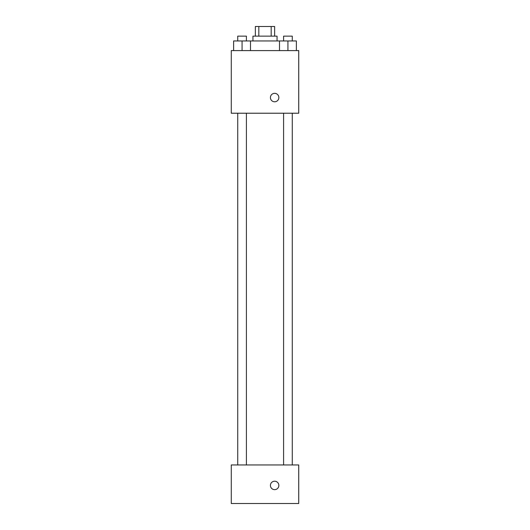 <?xml version="1.0" encoding="UTF-8"?>
<svg xmlns="http://www.w3.org/2000/svg" width="530" height="530" viewBox="0 0 530 530"><rect width="100%" height="100%" fill="white"/><g stroke="black" fill="none" stroke-linecap="round" stroke-linejoin="round"><path stroke-width="0.79" d="M258.819 36.139L258.819 26.5L255.361 26.5L255.361 36.139M258.819 26.5L274.639 26.5L274.639 36.139M271.181 36.139L271.181 26.5M252.956 40.956L252.956 36.139L277.044 36.139L277.044 40.956M279.502 50.588L279.502 40.956L233.631 40.956L233.631 50.588M231.272 50.588L298.728 50.588L298.728 113.228L231.272 113.228L231.272 50.588M274.639 101.786A4.213 4.213 0 0 1 270.982 95.46A4.213 4.213 0 0 1 278.29 95.46A4.213 4.213 0 0 1 274.639 101.786M231.272 464.956L298.728 464.956L298.728 503.5L231.272 503.5L231.272 464.956M274.639 489.647A4.213 4.213 0 0 1 270.982 483.327A4.213 4.213 0 0 1 278.29 483.327A4.213 4.213 0 0 1 274.639 489.647M279.502 40.956L296.369 40.956L296.369 50.588L296.369 40.956M287.936 50.588L287.936 40.956M292.269 40.956L292.269 36.139L283.596 36.139L283.596 40.956M242.064 50.588L242.064 40.956M250.498 50.588L250.498 40.956L250.498 50.588M246.404 40.956L246.404 36.139L237.731 36.139L237.731 40.956M283.596 113.228L283.596 464.956M292.269 113.228L292.269 464.956M246.404 464.956L246.404 113.228M237.731 464.956L237.731 113.228"/></g></svg>
